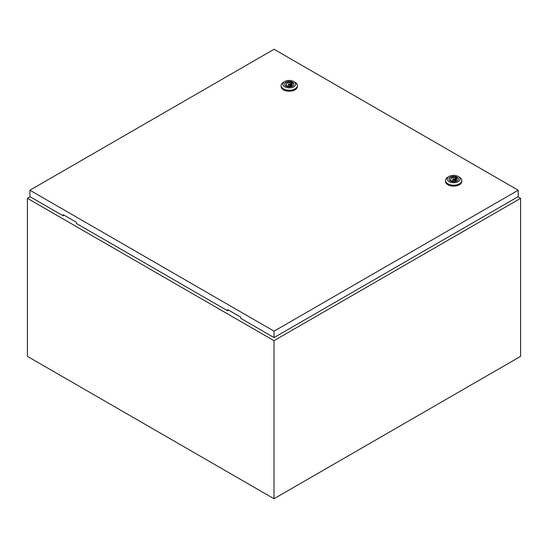 <?xml version="1.0" encoding="UTF-8"?>
<svg xmlns="http://www.w3.org/2000/svg" width="548" height="548" viewBox="0 0 548 548"><rect width="100%" height="100%" fill="white"/><g stroke="black" fill="none" stroke-linecap="round" stroke-linejoin="round"><path stroke-width="0.82" d="M30.126 196.746L27.4 198.321L274 340.692L520.6 198.321L517.929 196.78M520.6 198.321L520.6 356.358L274 498.728L27.4 356.358L27.4 198.321M274 340.692L274 498.728M288.645 84.837A0.87 0.5 0 0 0 289.597 84.947A0.87 0.5 0 0 0 290.132 84.488A0.87 0.5 0 0 0 289.878 84.132A0.87 0.5 0 0 0 288.926 84.022A0.87 0.5 0 0 0 288.392 84.488A0.87 0.5 0 0 0 288.645 84.837M295.016 82.255L293.783 81.542L295.016 82.255A8.138 4.699 180 0 1 297.4 85.577A8.138 4.699 180 0 1 292.372 89.92A8.138 4.699 180 0 1 283.508 88.899A8.138 4.699 180 0 1 281.124 85.577A8.138 4.699 180 0 1 283.508 82.255L284.741 81.542A6.391 3.692 180 0 1 293.783 81.542L293.783 81.542A6.391 3.692 180 0 1 293.783 86.762A6.391 3.692 180 0 1 284.741 86.762A6.391 3.692 180 0 1 284.741 81.542M297.4 85.577L297.4 86.522A8.138 4.699 180 0 1 292.372 90.865A8.138 4.699 180 0 1 283.508 89.845A8.138 4.699 180 0 1 281.124 86.522L281.124 85.577M284.59 84.317A4.679 2.699 180 0 1 287.604 81.96A4.679 2.699 180 0 1 292.57 82.577A4.679 2.699 180 0 1 293.934 84.317M285.953 86.063A4.679 2.699 180 0 1 284.583 84.152A4.679 2.699 180 0 1 287.467 81.659A4.679 2.699 180 0 1 292.57 82.241A4.679 2.699 180 0 1 293.94 84.152A4.679 2.699 180 0 1 291.05 86.646A4.679 2.699 180 0 1 285.953 86.063M287.7 85.981A3.021 1.747 0 0 0 290.748 86.002A3.021 1.747 0 0 0 292.283 84.488A3.021 1.747 0 0 0 291.851 83.584L292.447 83.241L291.42 82.645L290.824 82.988A3.021 1.747 0 0 0 287.775 82.967A3.021 1.747 0 0 0 286.241 84.488A3.021 1.747 0 0 0 286.673 85.385L286.077 85.728L287.104 86.324L287.7 85.981M291.851 85.385L291.851 83.584M286.673 86.077L286.673 85.385M290.824 85.981L290.824 82.988M290.187 86.146A3.021 1.747 0 0 0 290.132 86.139L290.132 84.488M288.392 84.488L288.392 86.152A3.021 1.747 0 0 0 288.337 86.146M291.42 85.707L291.42 82.645M453.045 179.758A0.87 0.5 0 0 0 453.997 179.867A0.87 0.5 0 0 0 454.532 179.401A0.87 0.5 0 0 0 454.278 179.045A0.87 0.5 0 0 0 453.326 178.936A0.87 0.5 0 0 0 452.792 179.401A0.87 0.5 0 0 0 453.045 179.758M459.416 177.168L458.183 176.456L459.416 177.168A8.138 4.699 180 0 1 461.8 180.491A8.138 4.699 180 0 1 456.772 184.834A8.138 4.699 180 0 1 447.908 183.813A8.138 4.699 180 0 1 445.524 180.491A8.138 4.699 180 0 1 447.908 177.168L449.141 176.456A6.391 3.692 180 0 1 458.183 176.456L458.183 176.456A6.391 3.692 180 0 1 458.183 181.676A6.391 3.692 180 0 1 449.141 181.676A6.391 3.692 180 0 1 449.141 176.456M461.8 180.491L461.8 181.443A8.138 4.699 180 0 1 456.772 185.779A8.138 4.699 180 0 1 447.908 184.765A8.138 4.699 180 0 1 445.524 181.443L445.524 180.491M448.99 179.237A4.679 2.699 180 0 1 452.004 176.874A4.679 2.699 180 0 1 456.97 177.49A4.679 2.699 180 0 1 458.334 179.237M450.353 180.977A4.679 2.699 180 0 1 448.983 179.066A4.679 2.699 180 0 1 451.867 176.572A4.679 2.699 180 0 1 456.97 177.155A4.679 2.699 180 0 1 458.34 179.066A4.679 2.699 180 0 1 455.45 181.566A4.679 2.699 180 0 1 450.353 180.977M452.1 180.895A3.021 1.747 0 0 0 455.148 180.922A3.021 1.747 0 0 0 456.683 179.401A3.021 1.747 0 0 0 456.251 178.497L456.847 178.155L455.82 177.559L455.224 177.908A3.021 1.747 0 0 0 452.175 177.881A3.021 1.747 0 0 0 450.641 179.401A3.021 1.747 0 0 0 451.073 180.299L450.477 180.648L451.504 181.237L452.1 180.895M456.251 180.299L456.251 178.497M451.073 180.991L451.073 180.299M455.224 180.895L455.224 177.908M455.82 180.621L455.82 177.559M29.921 190.218L274.055 331.17L518.189 190.218L274.055 49.272L29.921 190.218L29.921 196.629L63.212 215.85L63.212 214.658L76.364 222.255L76.364 223.44L227.612 310.764L228.228 309.935M518.189 190.218L518.189 196.629L274.055 337.575L240.764 318.354L240.764 317.169L227.612 309.579L227.612 310.764M274.055 331.17L274.055 337.575M63.828 215.015L63.212 215.85M454.532 181.073L454.532 179.401M452.792 181.073L452.792 179.401"/></g></svg>
